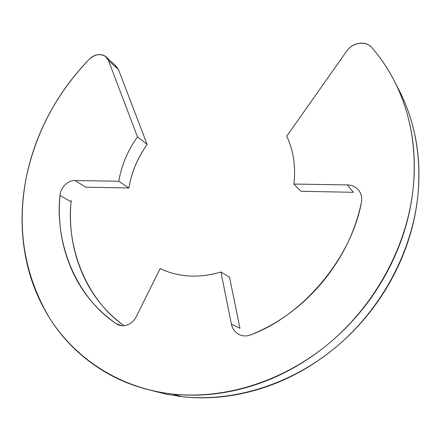 <?xml version="1.0" encoding="UTF-8"?>
<svg xmlns="http://www.w3.org/2000/svg" width="441" height="441" viewBox="0 0 441 441"><rect width="100%" height="100%" fill="white"/><g stroke="black" fill="none" stroke-linecap="round" stroke-linejoin="round"><path stroke-width="0.66" d="M121.584 325.684L116.154 323.622C76.398 297.466 54.656 243.641 59.993 195.484L60.18 194.068C60.875 190.269 62.661 187.05 65.544 184.415C68.432 181.78 71.591 180.49 75.02 180.534L118.772 181.24L75.02 180.534L85.808 187.171L128.888 187.998L118.772 181.24C121.529 165.248 127.763 150.453 137.471 136.848L147.151 144.472C137.647 157.801 131.556 172.31 128.888 187.998L118.772 181.24C121.534 165.248 127.769 150.453 137.471 136.848L108.536 60.638L137.471 136.848L147.151 144.472L118.42 69.457L108.536 60.638C107.091 56.878 104.335 54.866 100.267 54.601C96.199 54.353 92.505 55.935 89.181 59.348C72.919 76.073 59.37 94.705 48.538 115.25C37.694 135.8 30.131 157.294 25.843 179.746C21.168 204.189 20.821 228.405 24.806 252.384C28.803 276.408 37.242 298.596 50.131 318.937C63.074 339.327 79.997 356.157 100.906 369.426C121.903 382.705 145.624 390.897 172.056 394.006C198.588 397.043 225.704 394.177 253.404 385.401C281.154 376.498 306.831 362.094 330.43 342.194C353.991 322.173 373.047 298.469 387.611 271.077C402.06 243.647 410.654 215.28 413.399 185.975C415.83 159.113 413.36 133.728 405.996 109.815C398.576 85.989 387.204 65.268 371.879 47.661C368.759 44.083 364.558 42.656 359.283 43.372C354.018 44.1 349.845 46.647 346.758 51.024L286.744 136.164L346.758 51.024C352.42 42.463 366.135 40.539 371.879 47.661C380.914 58.08 388.648 69.689 395.075 82.478C410.466 113.359 416.574 147.856 413.399 185.975C407.864 244.557 376.107 304.136 328.644 343.693C281.016 383.091 220.709 400.604 168.054 393.51C116.711 386.283 74.16 357.254 49.155 317.388C24.564 275.322 16.791 229.441 25.843 179.746C35.048 133.915 56.161 93.784 89.181 59.348C94.765 54.265 100.179 53.295 105.41 56.437L108.536 60.638L118.42 69.457L115.327 65.312M177.988 396.161C229.711 403.162 288.778 386.096 335.342 347.651C381.746 309.047 412.726 250.863 418.074 193.533C421.133 156.23 415.108 122.405 399.993 92.07M136.263 316.632L160.144 268.597L136.263 316.632C134.196 320.778 131.148 323.551 127.124 324.951C123.1 326.329 119.445 325.888 116.154 323.622C95.669 309.317 80.593 290.74 70.935 267.891C61.316 245.135 57.672 221.002 59.993 195.484L71.056 201.807C66.178 247.886 86.397 299.422 123.976 325.673C105.206 311.886 91.248 294.301 82.092 272.918C72.544 250.565 68.862 226.867 71.056 201.807L71.238 200.418M239.976 328.33L229.541 277.268L220.902 271.987C200.958 277.951 182.161 277.466 164.51 270.526L160.144 268.597C178.732 277.328 198.985 278.458 220.902 271.987L231.398 324.113L239.976 328.33L229.541 277.268L220.902 271.987L231.398 324.113C232.319 328.677 234.733 332.034 238.636 334.184C242.55 336.318 246.684 336.511 251.028 334.763C303.165 315.332 351.19 258.101 361.394 202.524C355.148 231.867 342.073 258.492 322.178 282.411C302.157 306.197 278.442 323.65 251.028 334.763M353.39 192.298L300.966 191.289L293.888 184.057C295.889 166.665 293.508 150.701 286.744 136.164C293.497 150.706 295.883 166.67 293.888 184.057L347.354 184.917L293.888 184.057L300.966 191.289L353.39 192.298L347.354 184.917C351.731 184.988 355.325 186.576 358.131 189.685C360.931 192.805 362.1 196.548 361.653 200.909L361.394 202.524M85.808 187.171L128.888 187.998C131.484 172.288 137.575 157.773 147.151 144.472L118.42 69.457L114.908 64.91M151.842 390.561L166.555 394.237L181.912 396.652C207.97 399.656 234.568 396.883 261.706 388.328C288.888 379.657 314.02 365.606 337.089 346.185C360.121 326.649 378.742 303.502 392.953 276.744C407.049 249.948 415.422 222.209 418.074 193.533C420.422 167.244 417.969 142.366 410.72 118.905C407.252 107.67 402.859 97.13 397.539 87.296M395.974 84.231L398.361 88.9M172.277 394.028L182.133 396.68M115.575 65.505L106.915 57.754"/></g></svg>
